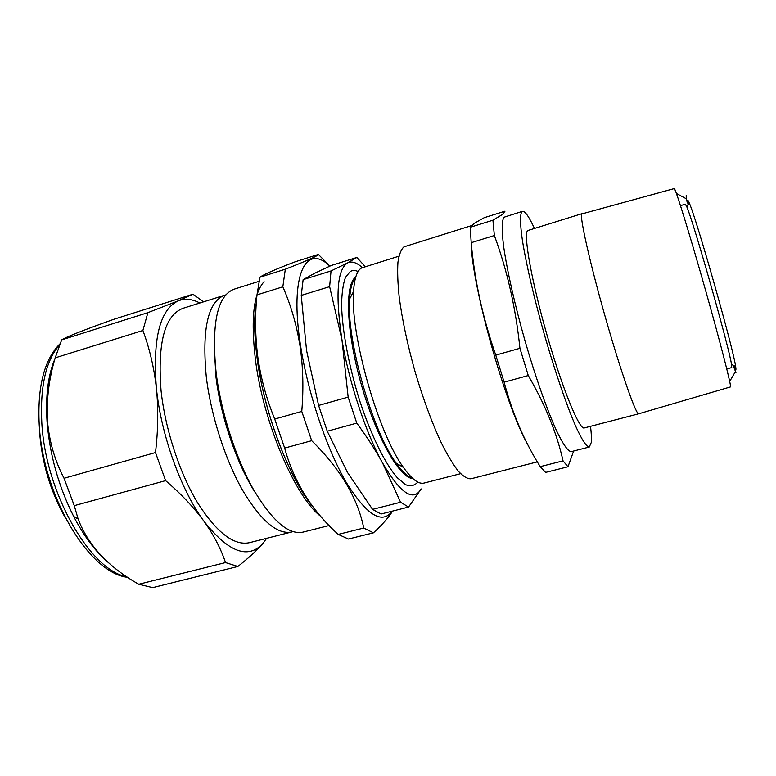 <?xml version="1.0" encoding="UTF-8"?>
<svg xmlns="http://www.w3.org/2000/svg" width="776" height="776" viewBox="0 0 776 776"><rect width="100%" height="100%" fill="white"/><g stroke="black" fill="none" stroke-linecap="round" stroke-linejoin="round"><path stroke-width="1.16" d="M51.73 371.471L50.033 374.071M39.353 426.567L39.576 431.708C41.807 462.447 50.324 491.024 65.106 517.408M460.556 473.7L424.045 483.07C418.652 484.437 411.775 479.219 403.433 467.424C378.232 433.483 349.928 333.641 353.555 291.524C354.351 278.419 357.018 270.572 361.529 267.982L398.883 256.206M412.114 477.89C407.536 476.629 402.22 471.73 396.187 463.175C372.354 431.262 346.086 338.617 349.617 298.954C350.267 288.497 352.217 281.533 355.447 278.06M412.745 478.482C399.815 478.511 376.166 437.16 361.257 384.363C346.232 331.604 344.651 283.987 355.68 277.226M417.808 482.071C414.578 485.708 410.504 486.581 405.596 484.69L397.331 477.783C385.391 464.145 371.345 435.937 360.015 401.696C349.016 367.087 342.177 330.731 341.585 305.065C341.779 293.192 343.079 283.958 345.475 277.362L350.315 271.464C352.605 270.213 355.204 270.223 358.105 271.513M735.929 372.587L733.96 367.533M687.08 201.896L686.517 198.879C686.033 195.959 686.062 194.815 686.605 195.445M638.803 413.763L730.429 386.933C731.972 388 721.059 345.116 705.743 290.942C690.446 236.767 676.148 190.43 674.363 188.549L581.709 213.963C579.565 216.95 590.206 264.306 605.755 318.694C621.285 373.101 636.242 415.461 638.745 413.792L584.27 427.945C579.507 430.185 562.474 388.96 547.08 335.28C531.638 281.639 523.228 234.255 527.622 230.588L582 213.662M733.659 365.535L734.62 367.892C735.91 370.812 736.249 370.365 735.648 366.553C733.592 349.627 696.402 218.483 689.263 203.002L687.972 200.353C687.361 199.626 687.41 201.149 688.108 204.912M680.484 205.659L685.392 204.175L686.867 206.979C693.589 222.188 729.256 347.958 731.516 364.429L731.729 367.591L726.773 368.901M471.323 225.69L403.986 246.855C401.114 249.348 399.097 254.499 397.933 262.317C397.331 271.629 397.748 283.23 399.204 297.111C402.22 319.858 407.545 344.864 415.179 372.131C423.25 399.213 431.951 422.774 441.292 442.834C447.296 454.785 452.932 464.193 458.189 471.061C463.126 476.357 467.356 478.938 470.896 478.811L537.322 461.875M567.974 466.774L545.596 472.419L540.212 466.657C524.382 441.495 512.354 413.336 504.128 382.18L495.757 355.117C482.662 317.578 474.485 280.097 471.216 242.675L470.198 227.29L474.369 223.255L484.263 217.678L504.992 211.179L502.479 214.457L492.925 220.19L494.36 235.535C507.213 270.32 515.739 307.907 519.93 348.308L528.262 375.545C545.218 404.587 556.799 433.027 563.037 460.866L567.974 466.774L573.648 451.021M534.383 228.309C528.951 216.582 524.974 210.926 522.442 211.334L504.167 217.173C501.81 219.899 501.538 229.803 503.634 246.429C506.98 270.058 514.857 305.084 525.08 341.091C535.479 377.01 547.09 409.961 556.373 430.408C563.163 444.59 568.148 451.651 571.33 451.613L589.275 447.034L591.263 442.524C591.632 438.896 591.38 433.493 590.526 426.325M522.442 211.334L521.928 211.625C519.93 214.244 520.036 224.08 522.452 240.676C526.215 264.286 534.373 299.4 544.645 335.562C555.063 371.646 566.451 404.81 575.346 425.461C581.767 439.769 586.53 446.986 589.275 447.034M54.892 358.929C48.093 374.992 45.474 395.77 47.035 421.252L47.152 422.833C49.984 455.764 58.83 486.988 73.71 516.496C84.613 537.302 96.573 553.007 109.61 563.618M138.768 584.25L152.688 587.626L237.883 566.47L225.525 562.571L138.768 584.25C108.33 567.062 88.115 545.295 78.124 518.979L74.273 505.642L64.039 478.278C54.97 460.915 49.48 442.175 47.569 422.076L47.452 420.476C46.385 399.504 48.966 378.63 55.203 357.852L142.891 330.489L147.886 312.641L61.673 339.878L55.203 357.852M255.382 492.799C237.029 464.426 220.859 417.391 216.029 377.475L214.224 347.648M292.882 531.638L291.776 531.958C277.449 534.897 261.027 520.968 242.519 490.16C225.244 459.77 211.014 415.577 206.338 377.33C201.789 329.111 207.89 301.738 224.642 295.21L225.758 294.899M255.401 309.508L255.915 310.06M329.81 266.129C306.054 242.791 289.235 274.258 300.555 345.621C307.781 392.627 326.463 448.315 345.883 481.789C366.563 515.089 382.025 524.877 392.268 511.151M328.18 264.373L318.373 254.441C317.976 255.847 306.957 260.775 285.316 269.214L282.833 286.829C290.806 304.92 296.51 324.475 299.953 345.514C303.086 366.534 303.697 388.504 301.767 411.435L311.671 440.69C340.373 468.985 357.726 498.095 363.731 528.029L373.431 532.821C382.228 524.76 388.611 517.514 392.588 511.074M259.785 373.314L261.046 381.346M277.546 439.536L278.38 441.592M258.951 281.358L233.983 289.225C217.251 295.763 211.314 323.718 216.164 373.081C221.092 412.318 235.671 457.753 253.209 489.016C271.988 520.696 288.536 535.071 302.863 532.152L329.16 525.507M291.776 531.958L249.435 542.686C233.848 545.945 216.446 532.452 197.24 502.208C179.353 472.371 165.133 428.721 161.069 390.716C157.392 342.788 164.696 315.318 182.981 308.305L224.642 295.21M301.767 411.435L274.714 419.04C266.556 399.136 260.969 378.785 257.942 357.988C255.178 337.007 254.858 315.977 256.982 294.89L282.833 286.829M318.373 254.441L295.278 261.764C275.325 269.369 263.539 274.529 259.941 277.236L256.982 294.89M363.731 528.029L338.22 534.402L348.424 539.029L373.431 532.821M338.22 534.402C311.613 510.404 293.755 481.634 284.656 448.082L311.671 440.69M274.714 419.04L284.656 448.082M259.941 277.236L285.316 269.214M147.886 312.641L178.276 300.826L192.962 294.201L113.888 319.266C83.604 330.081 66.203 336.949 61.673 339.878M192.962 294.201L203.554 301.835M225.525 562.571C220.927 548.787 213.701 534.955 203.855 521.094C193.709 507.242 180.963 493.769 165.608 480.645L155.491 452.563L64.039 478.278M155.491 452.563C158.149 430.331 158.45 408.855 156.393 388.136C154.075 367.64 149.574 348.424 142.891 330.489M165.608 480.645L74.273 505.642M266.595 538.34L263.103 543.239C257.157 550.174 248.747 557.915 237.883 566.47M263.103 543.239C248.271 559.758 228.522 552.376 203.855 521.094C180.983 490.112 161.059 434.938 156.393 388.136C152.581 338.617 159.875 309.517 178.276 300.826C184.901 298.246 192.099 298.964 199.869 302.999M495.757 355.117L519.93 348.308M471.216 242.675L494.36 235.535M470.198 227.29L492.925 220.19M540.212 466.657L563.037 460.866M504.128 382.18L528.262 375.545M471.236 242.946C471.333 283.327 504.885 403.918 527.098 443.348M356.834 257.467L331.216 265.499L314.843 273.181L303.125 279.651L301.243 295.413L306.539 350.383L318.596 405.441L327.259 431.233L356.776 423.124L348.152 397.128L341.983 339.917L329.625 286.664L331.032 270.94L347.541 262.948L356.834 257.467L365.001 266.391M318.596 405.441L348.152 397.128M301.243 295.413L329.625 286.664M303.125 279.651L331.032 270.94M362.314 267.594C356.63 262.472 351.712 260.92 347.541 262.948C337.114 269.563 335.261 295.22 341.983 339.917C348.977 382.209 365.884 433.134 382.607 463.059C400.464 493.507 413.317 502.13 421.155 488.928L408.545 507.048L400.581 502.247L382.607 463.059C375.312 449.867 366.699 436.558 356.776 423.124M327.259 431.233L347.405 472.341L372.558 509.357L381.016 513.993L408.545 507.048M372.558 509.357L400.581 502.247M101.763 556.489L102.277 556.751M59.286 345.242C45.842 360.791 40.022 386.642 41.817 422.794C45.386 493.08 90.676 570.864 126.857 576.743M320.769 516.36C295.782 497.823 263.724 423.725 255.644 361.393C250.58 319.964 253.393 293.396 264.092 281.688M256.264 303.862C253.995 318.742 254.392 337.511 257.467 360.171C264.529 413.269 288.827 477.085 311.69 504.992M396.187 463.175L403.433 467.424M349.617 298.954L353.555 291.524M686.517 198.879L676.41 193.486M735.473 371.51L729.692 381.404M731.516 364.429L735.648 366.553M686.867 206.979L689.263 203.002M127.749 577.334C88.881 573.318 42.748 495.428 39.198 424.317C37.384 386.613 44.251 359.841 59.8 343.991M73.71 516.496L78.124 518.979M47.152 422.833L47.569 422.076M313.795 507.805C290.903 482.022 264.723 415.451 257.409 360.336C254.169 336.464 253.83 317.122 256.371 302.31M255.808 312.796L255.1 313.009"/></g></svg>

